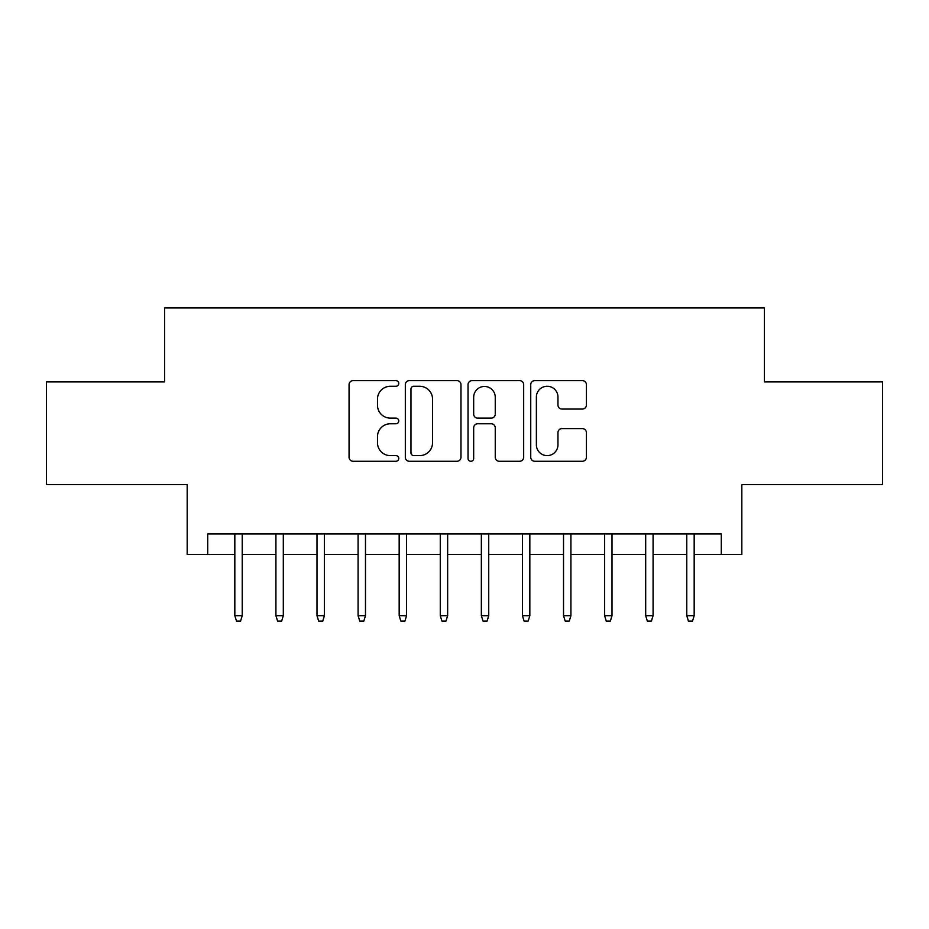 <?xml version="1.0" encoding="UTF-8"?>
<svg xmlns="http://www.w3.org/2000/svg" width="929" height="929" viewBox="0 0 929 929"><rect width="100%" height="100%" fill="white"/><g stroke="black" fill="none" stroke-linecap="round" stroke-linejoin="round"><path stroke-width="1.39" d="M398.762 383.445A2.822 2.822 0 0 0 395.94 380.623L353.09 380.623A4.03 4.03 0 0 0 349.06 384.652L349.06 457.242A4.03 4.03 0 0 0 353.09 461.272L395.94 461.272A2.822 2.822 0 0 0 398.762 458.45A2.822 2.822 0 0 0 395.94 455.628L390.401 455.628A12.901 12.901 0 0 1 377.488 442.727L377.488 436.676A12.901 12.901 0 0 1 390.401 423.775L395.94 423.775A2.822 2.822 0 0 0 398.762 420.953A2.822 2.822 0 0 0 395.94 418.131L390.401 418.131A12.901 12.901 0 0 1 377.488 405.218L377.488 399.168A12.901 12.901 0 0 1 390.401 386.267L395.94 386.267A2.822 2.822 0 0 0 398.762 383.445M582.355 409.05A4.03 4.03 0 0 0 586.396 405.021L586.396 384.652A4.03 4.03 0 0 0 582.355 380.623L534.767 380.623A4.03 4.03 0 0 0 530.738 384.652L530.738 457.242A4.03 4.03 0 0 0 534.767 461.272L582.355 461.272A4.03 4.03 0 0 0 586.396 457.242L586.396 432.647A4.03 4.03 0 0 0 582.355 428.606L561.999 428.606A4.03 4.03 0 0 0 557.957 432.647L557.957 444.84A10.788 10.788 0 0 1 547.169 455.628A10.788 10.788 0 0 1 536.381 444.84L536.381 397.055A10.788 10.788 0 0 1 547.169 386.267A10.788 10.788 0 0 1 557.957 397.055L557.957 405.021A4.03 4.03 0 0 0 561.999 409.05L582.355 409.05M207.713 554.474L207.713 533.931L721.287 533.931L721.287 554.474L741.83 554.474L741.83 484.636L882.55 484.636L882.55 381.912L764.428 381.912L764.428 307.963L164.572 307.963L164.572 381.912L46.45 381.912L46.45 484.636L187.17 484.636L187.17 554.474L234.828 554.474M460.97 384.652A4.03 4.03 0 0 0 456.94 380.623L409.352 380.623A4.03 4.03 0 0 0 405.323 384.652L405.323 457.242A4.03 4.03 0 0 0 409.352 461.272L456.94 461.272A4.03 4.03 0 0 0 460.97 457.242L460.97 384.652M472.06 380.623L519.648 380.623A4.03 4.03 0 0 1 523.677 384.652L523.677 457.242A4.03 4.03 0 0 1 519.648 461.272L499.279 461.272A4.03 4.03 0 0 1 495.25 457.242L495.25 427.804A4.03 4.03 0 0 0 491.22 423.775L477.703 423.775A4.03 4.03 0 0 0 473.674 427.804L473.674 458.45A2.822 2.822 0 0 1 470.852 461.272A2.822 2.822 0 0 1 468.03 458.45L468.03 384.652A4.03 4.03 0 0 1 472.06 380.623M242.225 554.474L275.913 554.474M283.31 554.474L316.998 554.474M324.395 554.474L358.083 554.474M365.48 554.474L399.168 554.474M406.565 554.474L440.265 554.474M447.65 554.474L481.35 554.474M488.735 554.474L522.435 554.474M529.832 554.474L563.52 554.474M570.917 554.474L604.605 554.474M612.002 554.474L645.69 554.474M653.087 554.474L686.775 554.474M694.172 554.474L721.287 554.474M413.788 386.267A2.822 2.822 0 0 0 410.966 389.088L410.966 452.806A2.822 2.822 0 0 0 413.788 455.628L419.629 455.628A12.901 12.901 0 0 0 432.542 442.727L432.542 399.168A12.901 12.901 0 0 0 419.629 386.267L413.788 386.267M495.25 397.252A10.788 10.788 0 0 0 484.462 386.464A10.788 10.788 0 0 0 473.674 397.252L473.674 414.09A4.03 4.03 0 0 0 477.703 418.131L491.22 418.131A4.03 4.03 0 0 0 495.25 414.09L495.25 397.252M234.828 615.695L236.477 621.036L240.576 621.036L242.225 615.695L234.828 615.695L234.828 533.931M242.225 615.695L242.225 533.931M275.913 615.695L277.562 621.036L281.673 621.036L283.31 615.695L275.913 615.695L275.913 533.931M283.31 615.695L283.31 533.931M316.998 615.695L318.647 621.036L322.758 621.036L324.395 615.695L316.998 615.695L316.998 533.931M324.395 615.695L324.395 533.931M358.083 615.695L359.732 621.036L363.843 621.036L365.48 615.695L358.083 615.695L358.083 533.931M365.48 615.695L365.48 533.931M399.168 615.695L400.817 621.036L404.928 621.036L406.565 615.695L399.168 615.695L399.168 533.931M406.565 615.695L406.565 533.931M440.265 615.695L441.902 621.036L446.013 621.036L447.65 615.695L440.265 615.695L440.265 533.931M447.65 615.695L447.65 533.931M481.35 615.695L482.987 621.036L487.098 621.036L488.735 615.695L481.35 615.695L481.35 533.931M488.735 615.695L488.735 533.931M522.435 615.695L524.072 621.036L528.183 621.036L529.832 615.695L522.435 615.695L522.435 533.931M529.832 615.695L529.832 533.931M563.52 615.695L565.157 621.036L569.268 621.036L570.917 615.695L563.52 615.695L563.52 533.931M570.917 615.695L570.917 533.931M604.605 615.695L606.242 621.036L610.353 621.036L612.002 615.695L604.605 615.695L604.605 533.931M612.002 615.695L612.002 533.931M645.69 615.695L647.327 621.036L651.438 621.036L653.087 615.695L645.69 615.695L645.69 533.931M653.087 615.695L653.087 533.931M686.775 615.695L688.424 621.036L692.523 621.036L694.172 615.695L686.775 615.695L686.775 533.931M694.172 615.695L694.172 533.931"/></g></svg>
